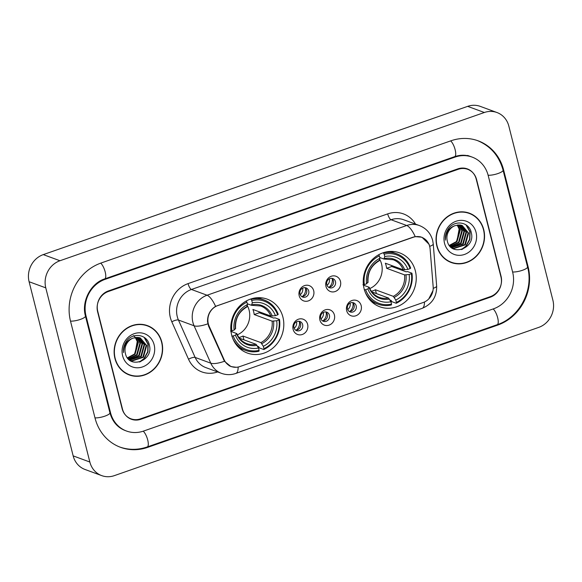 <?xml version="1.0" encoding="UTF-8"?>
<svg xmlns="http://www.w3.org/2000/svg" width="582" height="582" viewBox="0 0 582 582"><rect width="100%" height="100%" fill="white"/><g stroke="black" fill="none" stroke-linecap="round" stroke-linejoin="round"><path stroke-width="0.87" d="M364.128 288.788A28.722 26.197 110.2 0 0 379.82 306.794A28.722 26.197 110.2 0 0 407.305 299.977A28.722 26.197 110.2 0 0 415.359 270.892A28.722 26.197 110.2 0 0 399.667 252.886A28.722 26.197 110.2 0 0 372.182 259.696A28.722 26.197 110.2 0 0 364.128 288.788M231.687 335.05A28.722 26.197 110.2 0 0 247.386 353.056A28.722 26.197 110.2 0 0 274.864 346.246A28.722 26.197 110.2 0 0 282.925 317.154A28.722 26.197 110.2 0 0 267.225 299.148A28.722 26.197 110.2 0 0 239.748 305.957A28.722 26.197 110.2 0 0 231.687 335.05M307.623 324.32A8.126 7.413 -69.8 0 1 302.305 334.49A8.126 7.413 -69.8 0 1 293.117 329.383A8.126 7.413 -69.8 0 1 298.435 319.212A8.126 7.413 -69.8 0 1 307.623 324.32M293.932 327.608A4.874 4.452 110.2 0 0 296.602 330.663A4.874 4.452 110.2 0 0 301.265 329.507A4.874 4.452 110.2 0 0 302.633 324.567A4.874 4.452 110.2 0 0 299.97 321.511A4.874 4.452 110.2 0 0 295.3 322.668A4.874 4.452 110.2 0 0 293.932 327.608M334.395 314.964A8.126 7.413 -69.8 0 1 329.077 325.134A8.126 7.413 -69.8 0 1 319.896 320.035A8.126 7.413 -69.8 0 1 325.214 309.864A8.126 7.413 -69.8 0 1 334.395 314.964M320.711 318.252A4.874 4.452 110.2 0 0 323.381 321.308A4.874 4.452 110.2 0 0 328.044 320.151A4.874 4.452 110.2 0 0 329.412 315.211A4.874 4.452 110.2 0 0 326.749 312.156A4.874 4.452 110.2 0 0 322.079 313.312A4.874 4.452 110.2 0 0 320.711 318.252M361.175 305.615A8.126 7.413 -69.8 0 1 355.857 315.786A8.126 7.413 -69.8 0 1 346.676 310.679A8.126 7.413 -69.8 0 1 351.994 300.508A8.126 7.413 -69.8 0 1 361.175 305.615M347.49 308.897A4.874 4.452 110.2 0 0 350.153 311.952A4.874 4.452 110.2 0 0 354.824 310.795A4.874 4.452 110.2 0 0 356.191 305.856A4.874 4.452 110.2 0 0 353.521 302.8A4.874 4.452 110.2 0 0 348.858 303.957A4.874 4.452 110.2 0 0 347.49 308.897M313.691 290.716A8.126 7.413 -69.8 0 1 308.373 300.894A8.126 7.413 -69.8 0 1 299.192 295.787A8.126 7.413 -69.8 0 1 304.51 285.617A8.126 7.413 -69.8 0 1 313.691 290.716M300.006 294.005A4.874 4.452 110.2 0 0 302.669 297.06A4.874 4.452 110.2 0 0 307.34 295.903A4.874 4.452 110.2 0 0 308.707 290.964A4.874 4.452 110.2 0 0 306.037 287.908A4.874 4.452 110.2 0 0 301.374 289.065A4.874 4.452 110.2 0 0 300.006 294.005M340.47 281.368A8.126 7.413 -69.8 0 1 335.152 291.538A8.126 7.413 -69.8 0 1 325.964 286.431A8.126 7.413 -69.8 0 1 331.282 276.261A8.126 7.413 -69.8 0 1 340.47 281.368M326.786 284.649A4.874 4.452 110.2 0 0 329.448 287.712A4.874 4.452 110.2 0 0 334.112 286.555A4.874 4.452 110.2 0 0 335.479 281.608A4.874 4.452 110.2 0 0 332.817 278.552A4.874 4.452 110.2 0 0 328.153 279.709A4.874 4.452 110.2 0 0 326.786 284.649M298.872 321.271A4.874 4.452 -69.8 0 1 300.552 323.796A4.874 4.452 -69.8 0 1 295.612 330.132M325.651 311.916A4.874 4.452 -69.8 0 1 327.331 314.447A4.874 4.452 -69.8 0 1 322.392 320.784M352.43 302.56A4.874 4.452 -69.8 0 1 354.103 305.092A4.874 4.452 -69.8 0 1 349.164 311.428M304.946 287.668A4.874 4.452 -69.8 0 1 306.619 290.2A4.874 4.452 -69.8 0 1 301.68 296.536M331.718 278.312A4.874 4.452 -69.8 0 1 333.399 280.844A4.874 4.452 -69.8 0 1 328.459 287.181M209.127 326.131A14.63 13.35 -69.8 0 1 208.327 323.81A14.63 13.35 -69.8 0 1 217.894 305.506L413.169 237.289A14.63 13.35 -69.8 0 1 421.703 237.31A14.63 13.35 -69.8 0 1 430.105 248.936L433.161 286.671A14.63 13.35 -69.8 0 1 423.187 302.516L239.842 366.565A14.63 13.35 -69.8 0 1 231.309 366.544A14.63 13.35 -69.8 0 1 224.114 359.691L209.127 326.131L208.494 325.898M458.209 169.297L108.259 291.538A16.26 14.826 110.2 0 0 97.623 311.879L122.104 408.629A16.26 14.826 110.2 0 0 130.994 418.822A16.26 14.826 110.2 0 0 140.473 418.844L490.422 296.602A16.26 14.826 110.2 0 0 501.058 276.261L476.571 179.511A16.26 14.826 110.2 0 0 467.688 169.311A16.26 14.826 110.2 0 0 458.209 169.297M512.655 272.209L488.174 175.451A29.267 26.692 110.2 0 0 472.177 157.111A29.267 26.692 110.2 0 0 455.117 157.075L105.167 279.316A29.267 26.692 110.2 0 0 86.02 315.931L110.507 412.682A29.267 26.692 110.2 0 0 126.498 431.029A29.267 26.692 110.2 0 0 143.565 431.066L493.514 308.824A29.267 26.692 110.2 0 0 512.655 272.209M508.835 126.119A21.68 19.773 110.2 0 0 496.984 112.53A21.68 19.773 110.2 0 0 484.348 112.501L59.961 260.743A21.68 19.773 110.2 0 0 45.782 287.864L89.846 462.021A21.68 19.773 110.2 0 0 101.69 475.61A21.68 19.773 110.2 0 0 114.334 475.639L538.721 327.39A21.68 19.773 110.2 0 0 552.9 300.268L508.835 126.119M496.984 112.53L480.31 106.39A21.68 19.773 110.2 0 0 467.666 106.361L43.279 254.61A21.68 19.773 110.2 0 0 29.1 281.732L73.165 455.881A21.68 19.773 110.2 0 0 85.016 469.47L101.69 475.61M503.641 170.053A46.604 42.508 110.2 0 0 478.171 140.837A46.604 42.508 110.2 0 0 450.992 140.779L101.042 263.02A46.604 42.508 110.2 0 0 70.553 321.337L95.041 418.087A46.604 42.508 110.2 0 0 120.51 447.303A46.604 42.508 110.2 0 0 147.69 447.362L497.639 325.12A46.604 42.508 110.2 0 0 528.121 266.803L503.641 170.053L502.972 169.806M114.938 358.483A26.285 23.971 110.2 0 0 129.306 374.961A26.285 23.971 110.2 0 0 154.448 368.726A26.285 23.971 110.2 0 0 161.825 342.107A26.285 23.971 110.2 0 0 147.457 325.629A26.285 23.971 110.2 0 0 122.315 331.864A26.285 23.971 110.2 0 0 114.938 358.483M128.477 374.633A26.285 23.971 110.2 0 0 131.721 375.419M436.856 246.033A26.285 23.971 110.2 0 0 451.217 262.511A26.285 23.971 110.2 0 0 476.367 256.276A26.285 23.971 110.2 0 0 483.737 229.657A26.285 23.971 110.2 0 0 469.376 213.179A26.285 23.971 110.2 0 0 444.226 219.414A26.285 23.971 110.2 0 0 436.856 246.033M450.388 262.191A26.285 23.971 110.2 0 0 453.64 262.969M236.307 367.278L230.952 366.587L224.441 361.262L208.582 326.102L207.541 321.744C207.396 315.015 210.08 309.886 215.595 306.35L413.205 237.129L415.221 236.619L421.928 237.216L429.116 244.345L429.851 247.132M432.979 290.578L428.781 298.901M476.2 179.081A16.26 14.826 110.2 0 0 467.317 168.889A16.26 14.826 110.2 0 0 457.838 168.867L108.368 290.942A16.26 14.826 110.2 0 0 97.74 311.283L122.475 409.059A16.26 14.826 110.2 0 0 131.365 419.251A16.26 14.826 110.2 0 0 140.844 419.266L490.306 297.191A16.26 14.826 110.2 0 0 500.942 276.85L476.2 179.081M471.515 214.402A26.285 23.971 110.2 0 0 468.532 212.888M149.596 326.851A26.285 23.971 110.2 0 0 146.62 325.338M147.37 325.884A26.015 23.724 110.2 0 0 122.482 332.053A26.015 23.724 110.2 0 0 115.178 358.396A26.015 23.724 110.2 0 0 129.4 374.706A26.015 23.724 110.2 0 0 154.288 368.537A26.015 23.724 110.2 0 0 161.585 342.187A26.015 23.724 110.2 0 0 147.37 325.884L145.696 325.265A26.015 23.724 110.2 0 0 143.376 324.56M135.279 337.502L137.236 341.481L135.06 353.434M135.773 337.429L138.363 342.449L135.075 354.198L127.582 358.083M135.46 337.473L137.839 342.26L134.551 354.009L127.4 357.843M136.981 337.356L140.451 343.213L137.163 354.969L128.295 358.927M136.683 337.364L139.927 343.024L136.639 354.773L128.12 358.73M138.138 337.429L142.532 343.984L139.244 355.733L128.986 359.603M137.854 337.4L142.015 343.795L138.727 355.544L128.818 359.45M139.251 337.625L144.62 344.748L141.331 356.497L129.786 360.127M138.982 337.567L144.096 344.559L140.808 356.308L129.539 359.996M133.387 338.018A12.251 11.174 110.2 0 0 125.37 353.347C128.658 369.876 153.677 360.891 149.414 345.417C147.639 334.17 132.42 331.842 126.272 341.576C124.031 344.959 123.115 348.64 123.508 352.612C123.704 344.944 127 340.077 133.387 338.018L139.062 337.582L140.32 337.953L146.7 345.519L143.412 357.268L132.143 360.956L129.277 359.858M140.058 337.858L146.184 345.322L142.896 357.079L131.619 360.767L130.55 360.462M122.62 355.798A17.671 16.114 110.2 0 0 142.583 366.9A17.671 16.114 110.2 0 0 154.143 344.791A17.671 16.114 110.2 0 0 134.18 333.69A17.671 16.114 110.2 0 0 122.62 355.798M133.474 335.639L135.089 337.262M125.501 373.127A26.015 23.724 110.2 0 0 127.727 374.095L129.4 374.706M144.052 337.254L147.886 344.078L147.704 351.783L143.892 358.672L139.433 362.048M144.62 337.647L148.148 344.173L147.966 351.877L144.154 358.767L140.444 361.742M469.281 213.434A26.015 23.724 110.2 0 0 444.393 219.603A26.015 23.724 110.2 0 0 437.097 245.946A26.015 23.724 110.2 0 0 451.312 262.256A26.015 23.724 110.2 0 0 476.2 256.087A26.015 23.724 110.2 0 0 483.497 229.737A26.015 23.724 110.2 0 0 469.281 213.434L467.615 212.816A26.015 23.724 110.2 0 0 465.287 212.11M457.19 225.052L459.147 229.032L456.972 240.984M457.685 224.979L460.275 229.999L456.986 241.748L449.493 245.633M457.372 225.023L459.758 229.81L456.47 241.559L449.311 245.393M458.892 224.907L462.363 230.77L459.074 242.519L450.213 246.477M458.594 224.914L461.839 230.574L458.551 242.323L450.032 246.281M460.056 224.979L464.451 231.534L461.162 243.283L450.897 247.154M459.773 224.95L463.927 231.345L460.638 243.094L450.737 247.001M461.17 225.176L466.531 232.298L463.243 244.054L451.705 247.677M460.893 225.118L466.015 232.109L462.726 243.858L451.45 247.546M455.299 225.569A12.251 11.174 110.2 0 0 447.282 240.897C450.577 257.426 475.596 248.441 471.333 232.967C469.55 221.72 454.338 219.392 448.184 229.126C445.943 232.516 445.026 236.19 445.426 240.162C445.623 232.494 448.911 227.627 455.299 225.569L460.98 225.139L462.232 225.503L468.619 233.069L465.331 244.818L454.055 248.507L451.196 247.408M461.97 225.409L468.095 232.88L464.807 244.629L453.531 248.318L452.469 248.012M444.539 243.349A17.671 16.114 110.2 0 0 464.494 254.45A17.671 16.114 110.2 0 0 476.054 232.342A17.671 16.114 110.2 0 0 456.092 221.24A17.671 16.114 110.2 0 0 444.539 243.349M447.413 260.678A26.015 23.724 110.2 0 0 449.646 261.645L451.312 262.256M465.964 224.805L469.798 231.629L469.616 239.333L465.811 246.222L461.351 249.605M466.531 225.198L470.06 231.723L469.878 239.428L466.066 246.317L462.363 249.292M302.349 296.529A8.126 7.413 110.2 0 0 305.455 288.105M300.217 294.659A5.958 5.434 110.2 0 0 302.618 288.148M329.128 287.181A8.126 7.413 110.2 0 0 332.227 278.749M326.997 285.304A5.958 5.434 110.2 0 0 329.39 278.8M296.282 330.132A8.126 7.413 110.2 0 0 299.381 321.708M294.15 328.255A5.958 5.434 110.2 0 0 296.544 321.751M323.061 320.777A8.126 7.413 110.2 0 0 326.16 312.352M320.929 318.907A5.958 5.434 110.2 0 0 323.323 312.396M349.833 311.421A8.126 7.413 110.2 0 0 352.939 302.996M347.709 309.551A5.958 5.434 110.2 0 0 350.102 303.047M237.369 334.817A20.05 18.289 110.2 0 0 249.125 310.264A20.05 18.289 110.2 0 0 247.306 305.637M259.135 311.756A25.739 23.476 -69.8 0 1 259.303 312.767L273.693 318.063L275.046 317.83L279.505 319.474L278.953 319.962A25.797 23.527 110.2 0 1 263.944 348.669L263.348 346.312A23.302 21.258 110.2 0 0 276.712 320.747L272.107 321.148L254.196 314.556A20.05 18.289 110.2 0 0 253.716 311.952A20.05 18.289 110.2 0 0 252.908 309.464L270.819 316.055L275.424 315.655A23.302 21.258 110.2 0 0 252.341 302.815L251.744 300.465A25.797 23.527 110.2 0 1 277.665 314.869L278.218 314.382A26.881 24.517 110.2 0 0 264.293 300.028A26.881 24.517 110.2 0 0 251.068 299.286L251.744 300.465M238.955 337.531A20.05 18.289 110.2 0 0 242.97 336.025L260.889 342.616L263.348 346.312M232.829 338.571A26.881 24.517 110.2 0 0 245.728 350.48A26.881 24.517 110.2 0 0 258.954 351.23L259.114 350.357A25.797 23.527 110.2 0 1 233.193 335.952L235.426 335.167A23.302 21.258 110.2 0 0 258.517 348L256.051 344.304L239.449 338.193M231.01 331.449L236.67 333.53L235.426 335.167M263.944 348.669L263.784 349.542L259.325 347.898L258.721 346.705L257.513 346.261M264.293 300.028L259.834 298.391A26.881 24.517 110.2 0 0 257.615 297.7M239.129 347.927A26.881 24.517 110.2 0 0 241.268 348.844L245.728 350.48M250.544 299.09L251.068 299.286M263.784 349.542A26.881 24.517 110.2 0 0 279.505 319.474M233.193 335.952L231.803 336.134M277.665 314.869L275.424 315.655M276.712 320.747L278.953 319.962M258.517 348L259.114 350.357M252.341 302.815L251.439 305.281L247.321 303.76M272.274 316.077A20.843 19.017 110.2 0 0 251.984 304.801L251.439 305.281M236.67 333.53L236.692 334.046A20.843 19.017 110.2 0 0 256.982 345.33M230.516 331.042L231.905 330.86A25.797 23.527 110.2 0 1 246.913 302.153L246.237 300.974M246.913 302.153L247.51 304.51A23.302 21.258 110.2 0 0 234.139 330.074L231.905 330.86M246.601 306.969L247.51 304.51M234.139 330.074L235.383 328.437M243.938 339.844L242.97 336.025M254.196 314.556L259.303 312.767M369.803 288.556A20.05 18.289 110.2 0 0 381.566 264.002A20.05 18.289 110.2 0 0 379.74 259.376M391.577 265.494A25.739 23.476 -69.8 0 1 391.744 266.505L406.134 271.801L407.487 271.568L411.947 273.205L411.394 273.7A25.797 23.527 110.2 0 1 396.386 302.407L395.789 300.05A23.302 21.258 110.2 0 0 409.153 274.486L404.548 274.886L386.637 268.295A20.05 18.289 110.2 0 0 386.15 265.69A20.05 18.289 110.2 0 0 385.342 263.202L403.261 269.793L407.866 269.393A23.302 21.258 110.2 0 0 384.782 256.553L384.185 254.196A25.797 23.527 110.2 0 1 410.106 268.608L410.659 268.113A26.881 24.517 110.2 0 0 396.735 253.767A26.881 24.517 110.2 0 0 383.509 253.025L384.185 254.196M371.396 291.262A20.05 18.289 110.2 0 0 375.412 289.756L393.323 296.354L395.789 300.05M365.263 292.31A26.881 24.517 110.2 0 0 378.169 304.219A26.881 24.517 110.2 0 0 391.395 304.968L391.548 304.095A25.797 23.527 110.2 0 1 365.627 289.683L367.868 288.905A23.302 21.258 110.2 0 0 390.951 301.738L388.492 298.042L371.891 291.931M363.452 285.18L369.112 287.261L367.868 288.905M396.386 302.407L396.226 303.28L391.766 301.636L391.155 300.436L389.955 299.992M396.735 253.767L392.275 252.122A26.881 24.517 110.2 0 0 390.049 251.439M371.563 301.665A26.881 24.517 110.2 0 0 373.702 302.582L378.169 304.219M382.978 252.828L383.509 253.025M396.226 303.28A26.881 24.517 110.2 0 0 411.947 273.205M365.627 289.683L364.245 289.872M410.106 268.608L407.866 269.393M409.153 274.486L411.394 273.7M390.951 301.738L391.548 304.095M384.782 256.553L383.88 259.019L379.755 257.499M404.708 269.815A20.843 19.017 110.2 0 0 384.426 258.532L383.88 259.019M369.112 287.261L369.134 287.784A20.843 19.017 110.2 0 0 389.416 299.068M362.95 284.78L364.339 284.591A25.797 23.527 110.2 0 1 379.348 255.884L378.671 254.712M379.348 255.884L379.944 258.241A23.302 21.258 110.2 0 0 366.58 283.812L364.339 284.591M379.042 260.707L379.944 258.241M366.58 283.812L367.817 282.175M376.379 293.583L375.412 289.756M386.637 268.295L391.744 266.505M224.114 359.691L223.473 359.458M450.657 140.895A8.672 2.845 70.7 0 1 455.131 149.669A8.672 2.845 70.7 0 1 454.658 156.653C460.297 154.761 465.724 154.754 470.933 156.645M476.92 140.371C490.342 145.74 499.058 155.67 503.066 170.162A8.672 2.132 165.8 0 1 497.996 173.523A8.672 2.132 165.8 0 1 488.116 175.226M503.066 170.162L527.547 266.92A8.672 2.132 165.8 0 1 522.476 270.274A8.672 2.132 165.8 0 1 512.596 271.976M527.547 266.92C533.956 290.018 519.617 317.445 497.181 324.698A8.672 2.845 -109.3 0 0 497.654 317.707A8.672 2.845 -109.3 0 0 493.172 308.94M497.181 324.698L147.231 446.94A8.672 2.845 -109.3 0 0 147.704 439.948A8.672 2.845 -109.3 0 0 143.223 431.182M94.982 417.854A8.672 2.132 -14.2 0 0 104.855 416.152A8.672 2.132 -14.2 0 0 109.925 412.798L85.445 316.048C81.225 301.411 90.901 283.143 104.716 278.894L454.658 156.653M70.495 321.104A8.672 2.132 -14.2 0 0 80.374 319.402A8.672 2.132 -14.2 0 0 85.445 316.048M100.708 263.137A8.672 2.845 70.7 0 1 105.182 271.91A8.672 2.845 70.7 0 1 104.716 278.894M467.666 106.361L484.348 112.501M73.165 455.881L89.846 462.021M29.1 281.732L45.782 287.864M43.279 254.61L59.961 260.743M527.452 266.556L528.121 266.803M496.824 324.821L497.639 325.12M146.875 447.063L147.69 447.362M454.309 156.776L455.117 157.075M109.838 412.434L110.507 412.682M85.358 315.684L86.02 315.931M104.36 279.018L105.167 279.316M217.632 371.934A27.099 24.713 -69.8 0 1 188.517 359.21L171.821 321.81A27.099 24.713 -69.8 0 1 188.059 283.616L387.685 213.885A5.42 1.775 -109.3 0 0 391.06 219.741L191.434 289.472A21.68 19.773 110.2 0 0 177.255 316.593A21.68 19.773 110.2 0 0 178.441 320.027L195.137 357.428A21.68 19.773 110.2 0 0 205.795 367.584L221.436 373.338A21.68 19.773 -69.8 0 1 210.779 363.183A18.966 5.675 -24.1 0 0 224.441 361.262M387.685 213.885A27.099 24.713 -69.8 0 1 415.533 224.121M403.697 219.77A21.68 19.773 110.2 0 0 391.06 219.741L406.694 225.496A21.68 19.773 -69.8 0 1 419.338 225.525L403.697 219.77M188.517 359.21A5.42 1.622 155.9 0 1 195.137 357.428L210.779 363.183L194.075 325.782A21.68 19.773 -69.8 0 1 192.889 322.348A21.68 19.773 -69.8 0 1 207.068 295.227A18.966 6.22 70.7 0 1 215.595 306.35M207.839 323.832A18.966 5.675 -24.1 0 1 194.075 325.782L178.441 320.027A5.42 1.622 155.9 0 0 171.821 321.81M415.221 236.619A18.966 6.22 -109.3 0 0 406.694 225.496L207.068 295.227L191.434 289.472A5.42 1.775 -109.3 0 1 188.059 283.616M424.474 301.993A18.966 6.22 70.7 0 1 422.146 308.358L235.819 373.448A18.966 6.22 -109.3 0 0 238.14 367.031M433.204 288.337A18.966 3.521 -4.6 0 0 436.646 285.988C436.886 296.696 432.055 304.153 422.146 308.358M429.698 246.332A18.966 3.521 -4.6 0 0 433.248 243.945L436.646 285.988M260.889 342.616A20.05 18.289 110.2 0 0 272.107 321.148M236.874 333.682C238.926 338.557 242.243 341.867 246.819 343.606A20.05 18.289 110.2 0 0 256.051 344.304M261.813 343.642A20.843 19.017 110.2 0 0 273.562 321.169M270.819 316.055A20.05 18.289 110.2 0 0 260.671 305.972L251.642 305.303M247.154 306.488A20.843 19.017 110.2 0 0 235.404 328.954M393.323 296.354A20.05 18.289 110.2 0 0 404.548 274.886M369.308 287.421C371.367 292.295 374.684 295.605 379.26 297.344A20.05 18.289 110.2 0 0 388.492 298.042M394.254 297.373A20.843 19.017 110.2 0 0 406.003 274.908M403.261 269.793A20.05 18.289 110.2 0 0 393.112 259.71L384.084 259.041M379.588 260.219A20.843 19.017 110.2 0 0 367.846 282.692M231.309 366.544L229.148 365.751M421.703 237.31L419.986 236.678M119.259 446.845C128.455 450.126 137.781 450.155 147.231 446.94M125.246 430.571C117.564 427.603 112.457 421.681 109.925 412.798M467.593 155.423L472.177 157.111M433.248 243.945L432.652 240.366C430.673 233.244 426.235 228.297 419.338 225.525M235.819 373.448C231.018 375.077 226.223 375.041 221.436 373.338M235.594 328.634C235.019 318.936 238.787 311.712 246.884 306.961M368.035 282.372C367.46 272.674 371.229 265.45 379.326 260.7"/></g></svg>
